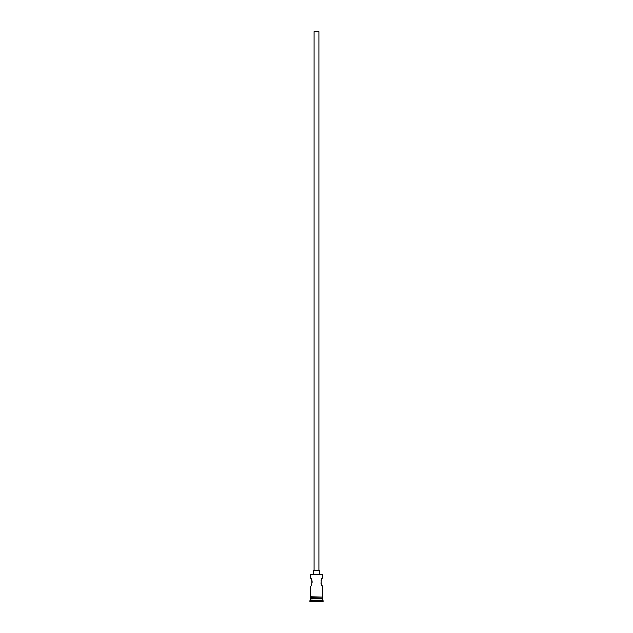 <?xml version="1.0" encoding="UTF-8"?>
<svg xmlns="http://www.w3.org/2000/svg" width="633" height="633" viewBox="0 0 633 633"><rect width="100%" height="100%" fill="white"/><g stroke="black" fill="none" stroke-linecap="round" stroke-linejoin="round"><path stroke-width="0.95" d="M310.471 574.463L322.529 574.463L310.471 574.463L310.471 577.842L311.594 579.709M314.087 570.602L314.087 31.65L318.913 31.65L318.913 570.602M313.485 574.218L313.485 570.602L319.515 570.602L319.515 574.218M321.73 579.084L322.529 577.842C320.725 577.589 320.725 586.53 322.529 586.277L321.722 585.019M321.406 584.417L321.113 583.721M321.105 583.697L320.891 582.914M321.105 580.414L321.406 579.709M311.895 580.414L312.109 581.189M312.109 581.213L312.109 582.906M311.586 584.425L311.27 585.034M310.835 598.581L309.869 601.35L323.131 601.35L323.131 600.749L309.869 600.749M322.165 598.581L310.471 598.937M322.529 598.937L322.529 600.147L310.471 600.147M322.529 600.147L323.131 600.749M310.471 596.769L310.471 586.277C312.283 586.522 312.275 577.581 310.471 577.842M322.529 586.277L322.529 596.769M322.529 574.463L322.529 577.842M310.471 597.37L310.471 598.581L322.529 598.581L322.529 597.37M310.407 596.769L322.893 597.069L310.407 597.37L310.407 596.769"/></g></svg>
